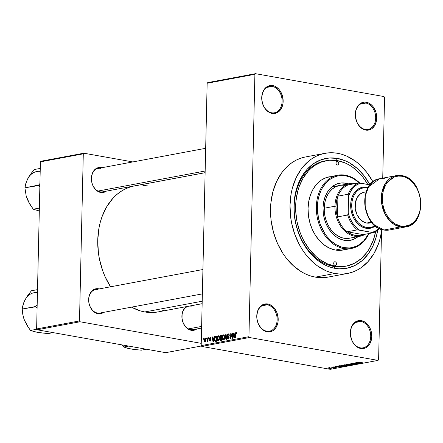 <?xml version="1.0" encoding="UTF-8"?>
<svg xmlns="http://www.w3.org/2000/svg" width="443" height="443" viewBox="0 0 443 443"><rect width="100%" height="100%" fill="white"/><g stroke="black" fill="none" stroke-linecap="round" stroke-linejoin="round"><path stroke-width="0.66" d="M365.835 103.069A13.417 10.017 79.4 0 0 355.386 114.455A13.417 10.017 79.4 0 0 365.237 129.45L365.708 130.092A14.159 10.577 -100.6 0 1 355.308 114.261A14.159 10.577 -100.6 0 1 366.339 102.244L365.835 103.069L360.486 104.066L365.835 103.069A13.417 10.017 -100.6 0 1 375.625 116.243A13.417 10.017 -100.6 0 1 368 129.445A13.417 10.017 -100.6 0 1 365.237 129.45A13.417 10.017 -100.6 0 1 355.441 116.276A13.417 10.017 -100.6 0 1 363.066 103.075A13.417 10.017 -100.6 0 1 365.835 103.069L366.339 102.244L364.24 102.139L360.336 103.529L358.669 104.974L356.244 109.078L355.308 114.261L355.452 117.013L356.942 122.318L358.226 124.666L361.632 128.304L365.708 130.092L367.801 130.198L371.71 128.808L374.75 125.491L376.467 120.756L376.733 118.076L376.041 112.6L373.82 107.671L372.236 105.65L368.421 102.881L366.339 102.244A14.159 10.577 -100.6 0 1 376.733 118.076A14.159 10.577 -100.6 0 1 365.708 130.092L365.237 129.45A13.417 10.017 79.4 0 0 375.681 118.065A13.417 10.017 79.4 0 0 365.835 103.069M360.879 321.463A13.417 10.017 79.4 0 0 350.43 332.848A13.417 10.017 79.4 0 0 360.281 347.849L360.752 348.486A14.159 10.577 -100.6 0 1 350.352 332.654A14.159 10.577 -100.6 0 1 361.383 320.638L360.879 321.463L355.53 322.465L360.879 321.463A13.417 10.017 -100.6 0 1 370.669 334.637A13.417 10.017 -100.6 0 1 363.044 347.844A13.417 10.017 -100.6 0 1 360.281 347.849A13.417 10.017 -100.6 0 1 350.485 334.67A13.417 10.017 -100.6 0 1 358.11 321.468A13.417 10.017 -100.6 0 1 360.879 321.463L361.383 320.638L359.284 320.533L355.38 321.928L353.713 323.368L351.288 327.471L350.352 332.654L350.496 335.412L351.986 340.711L353.27 343.059L356.676 346.697L360.752 348.486L364.871 348.159L366.754 347.201L369.794 343.884L371.511 339.15L371.777 336.47L371.084 330.999L370.149 328.413L367.28 324.043L365.458 322.426L361.383 320.638A14.159 10.577 -100.6 0 1 371.777 336.47A14.159 10.577 -100.6 0 1 360.752 348.486L360.281 347.849A13.417 10.017 79.4 0 0 370.725 336.464A13.417 10.017 79.4 0 0 360.879 321.463M267.295 304.801A13.417 10.017 79.4 0 0 256.846 316.186A13.417 10.017 79.4 0 0 266.697 331.187L267.168 331.829A14.159 10.577 -100.6 0 1 256.768 315.997A14.159 10.577 -100.6 0 1 267.799 303.976L267.295 304.801L261.946 305.803L267.295 304.801A13.417 10.017 -100.6 0 1 277.085 317.974A13.417 10.017 -100.6 0 1 269.46 331.181A13.417 10.017 -100.6 0 1 266.697 331.187A13.417 10.017 -100.6 0 1 256.901 318.013A13.417 10.017 -100.6 0 1 264.526 304.806A13.417 10.017 -100.6 0 1 267.295 304.801L267.799 303.976L265.7 303.87L261.796 305.266L260.13 306.706L257.71 310.809L256.768 315.997L256.912 318.75L258.402 324.055L261.27 328.418L263.092 330.035L267.168 331.829L271.288 331.497L273.17 330.539L276.21 327.222L277.927 322.487L278.193 319.807L277.501 314.336L276.565 311.75L273.696 307.381L269.881 304.618L267.799 303.976A14.159 10.577 -100.6 0 1 278.193 319.807A14.159 10.577 -100.6 0 1 267.168 331.829L266.697 331.187A13.417 10.017 79.4 0 0 277.141 319.802A13.417 10.017 79.4 0 0 267.295 304.801M272.251 86.407A13.417 10.017 79.4 0 0 261.802 97.792A13.417 10.017 79.4 0 0 271.653 112.788L272.124 113.43A14.159 10.577 -100.6 0 1 261.724 97.598A14.159 10.577 -100.6 0 1 272.755 85.582L272.251 86.407L266.902 87.404L272.251 86.407A13.417 10.017 -100.6 0 1 282.041 99.581A13.417 10.017 -100.6 0 1 274.416 112.782A13.417 10.017 -100.6 0 1 271.653 112.788A13.417 10.017 -100.6 0 1 261.857 99.614A13.417 10.017 -100.6 0 1 269.482 86.413A13.417 10.017 -100.6 0 1 272.251 86.407L272.755 85.582L270.656 85.477L266.752 86.867L263.707 90.184L262.666 92.415L261.724 97.598L261.868 100.351L263.358 105.656L264.643 108.003L268.048 111.642L272.124 113.43L274.217 113.535L278.126 112.145L281.167 108.828L282.883 104.094L283.149 101.414L282.457 95.937L280.236 91.009L278.653 88.988L274.837 86.219L272.755 85.582A14.159 10.577 -100.6 0 1 283.149 101.414A14.159 10.577 -100.6 0 1 272.124 113.43L271.653 112.788A13.417 10.017 79.4 0 0 282.097 101.403A13.417 10.017 79.4 0 0 272.251 86.407M100.755 168.384A11.922 8.904 79.4 0 0 91.474 178.507A11.922 8.904 79.4 0 0 100.223 191.836L100.694 192.478A12.67 9.464 -100.6 0 1 91.396 178.313A12.67 9.464 -100.6 0 1 101.259 167.559L101.07 167.869L101.259 167.559L99.387 167.465L95.887 168.711L93.168 171.679L91.635 175.915L91.524 180.777L92.017 183.208L92.853 185.523L95.417 189.432L98.833 191.908L102.571 192.572L104.387 192.184L106.314 191.154A12.67 9.464 -100.6 0 1 100.694 192.478L100.223 191.836A11.922 8.904 -100.6 0 1 91.518 180.124A11.922 8.904 -100.6 0 1 98.302 168.39A11.922 8.904 -100.6 0 1 100.755 168.384M201.593 328.075L193.176 329.647A11.922 8.904 -100.6 0 1 190.717 329.653A11.922 8.904 -100.6 0 1 182.012 317.947A11.922 8.904 -100.6 0 1 188.796 306.207A11.922 8.904 -100.6 0 1 191.254 306.202A11.922 8.904 79.4 0 0 181.968 316.324A11.922 8.904 79.4 0 0 190.717 329.653L191.188 330.295A12.67 9.464 -100.6 0 1 182.25 319.962A12.67 9.464 -100.6 0 1 186.198 306.661M98.008 289.6A11.922 8.904 79.4 0 0 88.722 299.723A11.922 8.904 79.4 0 0 97.477 313.051L97.947 313.694A12.67 9.464 -100.6 0 1 88.644 299.529A12.67 9.464 -100.6 0 1 98.512 288.775L98.324 289.085L98.512 288.775L96.635 288.681L93.141 289.927L90.416 292.895L88.882 297.131L88.772 301.993L89.264 304.43L90.101 306.739L92.67 310.648L96.081 313.123L99.819 313.788L101.635 313.4L103.562 312.37A12.67 9.464 -100.6 0 1 97.947 313.694L97.477 313.051A11.922 8.904 -100.6 0 1 88.772 301.345A11.922 8.904 -100.6 0 1 95.55 289.606L202.922 269.521M325.644 160.787A53.664 40.075 79.4 0 0 294.368 213.238A53.664 40.075 79.4 0 0 333.579 266.431L334.991 268.353A55.896 41.742 -100.6 0 1 293.958 205.862A55.896 41.742 -100.6 0 1 337.488 158.422L336.259 160.438L337.488 158.422L345.712 160.947L349.71 162.974L357.274 168.462L364.03 175.677L369.955 184.781A55.896 41.742 -100.6 0 0 337.488 158.422L329.215 158.013L321.214 159.729L313.788 163.506L307.226 169.198L301.777 176.596L297.657 185.401L295.016 195.285L293.958 205.862L294.529 216.732L296.699 227.469L300.393 237.669L305.46 246.934L311.711 254.908L318.91 261.292L326.768 265.833L330.855 267.351L334.991 268.353L333.579 266.431A53.664 40.075 -100.6 0 1 294.407 213.736A53.664 40.075 -100.6 0 1 324.913 160.914L326.347 160.648M304.64 157.138L300.321 158.367L296.162 160.156L292.203 162.492L288.482 165.361L281.881 172.548L276.626 181.447L272.91 191.714L270.878 202.955L270.612 214.733L271.144 220.686L273.519 232.431L277.556 243.578L283.099 253.712L286.372 258.269L293.759 266.154L302.026 272.152L306.395 274.372L310.864 276.033L315.388 277.13A61.117 45.64 79.4 0 0 327.986 277.108L347.478 273.464A61.117 45.64 -100.6 0 1 334.875 273.486L315.388 277.13L319.924 277.65L328.019 277.102M337.605 153.295A61.117 45.64 -100.6 0 1 372.945 181.818L366.621 172.155L359.234 164.27L355.192 161.019L346.598 156.052L342.129 154.391L337.605 153.295L333.064 152.78L328.562 152.846L324.126 153.494L319.807 154.718L315.654 156.512L311.689 158.849L307.968 161.712L301.373 168.905L296.112 177.804L292.397 188.07L291.167 193.591L290.01 205.159L290.636 217.042L291.605 222.956L294.828 234.458L299.64 245.151L302.586 250.062L305.858 254.625L313.245 262.511L317.288 265.761L325.882 270.723L330.351 272.39L334.875 273.486A61.117 45.64 -100.6 0 1 290.259 213.471A61.117 45.64 -100.6 0 1 325.007 153.317A61.117 45.64 -100.6 0 1 337.605 153.295M325.007 153.317L305.515 156.96A61.117 45.64 79.4 0 0 270.773 217.114A61.117 45.64 79.4 0 0 315.388 277.13L334.875 273.486L339.416 274.001L343.923 273.935L348.353 273.287L352.672 272.063L356.831 270.269L360.79 267.932L367.967 261.702L373.92 253.623L378.427 243.993L380.083 238.711L381.872 229.563A61.117 45.64 -100.6 0 1 347.478 273.464M158.046 311.927L149.557 312.498L144.795 311.955A64.097 47.866 79.4 0 1 131.505 307.143L140.049 310.803L144.795 311.955L202.202 301.218L144.795 311.955A64.097 47.866 79.4 0 0 158.007 311.933L202.146 303.676M384.563 97.394L382.73 178.158L384.563 97.394L384.015 96.563L255.478 73.676L207.728 82.608L255.478 73.676L384.015 96.563L384.563 97.394M381.506 232.088L378.604 359.76L378.029 360.392L249.492 337.511L201.742 346.437L330.279 369.324L378.029 360.392L249.492 337.511L248.944 336.674L201.194 345.606L207.152 83.24L254.897 74.308L248.944 336.674L254.897 74.308L255.478 73.676L254.897 74.308L207.152 83.24L207.728 82.608L207.152 83.24L201.194 345.606L201.742 346.437L201.194 345.606L248.944 336.674L249.492 337.511L201.742 346.437L330.279 369.324L378.029 360.392L378.604 359.76L381.506 232.088M205.27 338.208L204.677 338.729L204.373 340.008L204.505 341.553L205.07 342.085L205.962 341.027L205.945 338.751L205.27 338.208L205.607 338.269L205.27 338.208L204.356 340.34L205.181 342.074L206.089 339.98L205.447 338.208M207.811 337.799L207.274 341.669L207.739 340.938L207.728 341.531L208.038 341.475L208.121 337.743L207.811 337.799L208.121 337.854L207.811 337.799L207.695 340.506L207.064 341.525L207.357 341.669L207.739 340.938L207.728 341.531L208.038 341.475L208.121 337.743L207.811 337.799M210.17 340.612L209.478 340.207L210.17 341.143L210.896 339.947L209.783 338.474L210.215 337.815L210.663 338.463L210.973 338.336L210.248 337.278L209.473 338.507L209.633 339.388L210.586 340.08L210.17 340.612L209.478 340.207L209.578 340.794L210.032 341.154L210.58 340.911L210.851 339.526L209.783 338.563L210.215 337.815L210.663 338.463L210.973 338.336L210.475 337.278L209.467 338.624L210.586 340.08L210.054 340.612L210.702 340.728M215.763 336.315L215.01 336.857L214.595 338.23L214.633 340.495L215.254 341.453L216.555 341.276L216.671 336.143L215.763 336.315L216.666 336.475L215.763 336.315L214.528 339.128L215.198 341.431L216.555 341.276L216.671 336.143L215.763 336.315M220.802 335.373L220.082 335.905L219.833 336.907L220.221 338.236L219.905 339.87L220.514 340.517L221.65 340.324L221.766 335.19L220.802 335.373L221.755 335.539L220.802 335.373L219.828 337.057L220.221 338.236L219.861 339.371L220.686 340.501L221.65 340.324L221.766 335.19L220.802 335.373M225.78 334.443L224.69 339.753L225.016 339.692L225.936 335.008L226.567 339.404L226.888 339.344L226.085 334.382L225.78 334.443L226.102 334.498L225.78 334.443L224.69 339.753L225.016 339.692L225.936 335.008L226.567 339.404L226.888 339.344L226.085 334.382L225.78 334.443M232.392 333.202L232.304 337.311L231.091 333.446L230.753 333.513L230.637 338.64L230.947 338.579L231.041 334.471L232.259 338.336L232.586 338.275L232.702 333.147L232.392 333.202L232.702 333.258L232.392 333.202L232.304 337.311L231.091 333.446L230.753 333.513L230.637 338.64L230.947 338.579L231.041 334.471L232.259 338.336L232.586 338.275L232.702 333.147L232.392 333.202M236.302 333.003L236.656 334L236.966 333.872L236.723 332.527L235.826 332.837L235.51 337.727L235.82 337.671L235.981 333.369L236.412 333.009L236.656 334L236.966 333.872L236.811 332.671L236.329 332.4L235.593 334.249L235.51 337.727L235.82 337.671L235.964 333.452L236.302 333.003L236.927 333.097L236.451 333.031M234.995 332.715L234.69 334.299L233.616 334.498L233.383 333.02L233.057 333.081L233.932 338.026L234.258 337.965L235.316 332.654L234.995 332.715L235.294 332.771L234.995 332.715L234.69 334.299L233.616 334.498L233.383 333.02L233.057 333.081L233.932 338.026L234.258 337.965L235.316 332.654L234.995 332.715M228.211 338.563L228.843 338.679L227.309 337.804L228.206 339.161L229.12 337.594L227.58 335.512L228.228 334.515L228.942 335.572L229.258 335.451L228.267 333.911L227.558 334.454L227.276 335.429L227.508 336.542L228.809 337.494L228.267 338.552L227.757 338.369L227.619 337.677L227.309 337.804L227.525 338.845L228.012 339.172L228.726 338.845L229.081 337.095L227.58 335.611L228.306 334.504L228.942 335.572L229.258 335.451L229.025 334.277L228.483 333.895L228.776 334L228.267 333.911L227.27 335.578L227.713 336.708L228.726 337.129L228.809 337.632L228.029 338.568L228.821 338.707M224.274 335.456L223.272 334.858L222.342 336.22L222.181 338.541L222.995 340.069L223.693 339.875L224.263 338.961L224.496 336.259L224.274 335.456L223.405 334.819L222.497 335.766L222.148 337.671L223.283 340.08L224.54 337.156L224.274 335.456M219.185 336.409L218.177 335.811L217.247 337.173L217.17 339.964L217.901 341.021L218.604 340.828L219.169 339.914L219.401 337.212L219.185 336.409L218.31 335.772L217.408 336.719L217.053 338.624L218.189 341.032L219.451 338.109L219.185 336.409M214.085 336.63L213.786 338.208L212.712 338.413L212.479 336.929L212.153 336.99L213.028 341.935L213.354 341.874L214.412 336.569L214.085 336.63L214.39 336.68L214.085 336.63L213.786 338.208L212.712 338.413L212.479 336.929L212.153 336.99L213.028 341.935L213.354 341.874L214.412 336.569L214.085 336.63M208.697 337.638L208.681 338.369L208.991 338.308L209.007 337.577L208.681 338.369L208.991 338.308L209.007 337.577L208.697 337.638M206.571 338.031L206.554 338.768L206.881 337.976L206.571 338.031L206.881 338.087L206.571 338.031L206.554 338.768L206.881 337.976L206.571 338.031M203.647 338.579L203.63 339.31L203.941 339.255L203.957 338.524L203.647 338.579L203.957 338.635L203.647 338.579L203.63 339.31L203.957 338.524L203.647 338.579M330.024 367.729L329.459 367.624L330.024 367.729M332.184 367.657L333.878 367.845L332.798 368.011L332.184 367.657L332.798 368.011L333.878 367.845L332.184 367.657M332.145 367.33L331.585 367.23L332.145 367.33M333.258 367.236L332.837 366.998L333.889 366.876L334.758 366.954L333.496 367.164L336.353 367.319L334.709 367.469L335.694 367.247L333.258 367.236L336.065 367.457L335.944 367.181L333.081 366.931L333.258 367.236L333.081 366.931M337.882 366.483L339.975 367.097L335.041 366.582L337.882 366.483L335.041 366.582L339.975 367.097L337.882 366.483M345.191 366.145L345.197 365.746L345.191 366.145C345.789 365.935 345.501 365.735 344.311 365.547L341.143 365.42L344.648 365.613L345.562 365.957L344.848 366.189L341.038 365.78L340.772 365.58L341.143 365.42L340.861 365.696L341.968 366.007L345.562 365.973M350.286 365.193L350.291 364.794L350.286 365.193C350.884 364.982 350.59 364.783 349.405 364.595L346.238 364.467L349.743 364.661L350.657 365.004L349.942 365.237L346.133 364.827L345.867 364.628L346.238 364.467L345.95 364.744L347.063 365.054L350.657 365.021M359.162 362.053L362.767 362.834L359.578 362.252L361.067 362.147L359.162 362.053L361.067 362.147L359.533 362.236L362.457 362.895L358.913 362.158M358.791 362.568L360.879 363.188L355.945 362.673L358.791 362.568L355.945 362.673L360.879 363.188L358.791 362.568M358.437 363.36L355.28 362.795L359.539 363.443L354.732 363.182L357.59 363.803L353.641 363.105L358.437 363.36L353.641 363.105L357.59 363.803L354.732 363.182L359.539 363.443L355.28 362.795L358.437 363.36M351.277 363.941L350.79 363.642L352.263 363.487L353.459 363.603L351.581 363.886L355.546 364.091L353.337 364.273L354.843 364.168L354.572 363.947L351.277 363.941L355.208 364.268L355.009 363.913L351.581 363.886L353.459 363.603L351.1 363.559L351.277 363.941L351.1 363.559M351.637 364.916L348.663 364.035L353.835 364.506L349.294 364.085L351.637 364.916L349.294 364.085L353.835 364.506L348.968 363.974L351.637 364.916M343.906 365.348L343.308 365.071L344.648 364.783L348.597 365.486L346.232 365.708L343.906 365.348L348.597 365.486L344.648 364.783L343.69 364.966L343.906 365.348L343.69 364.966M338.646 365.907C337.992 366.106 338.264 366.295 339.471 366.483L338.208 366.079L339.554 365.735L343.502 366.439L339.471 366.483L343.502 366.439L339.554 365.735L338.208 366.079M331.071 368.388L330.45 367.961L328.097 367.862L328.75 368.294L327.92 367.906L331.032 368.089L331.126 368.382L329.454 368.393L331.353 368.266M346.105 266.138A53.664 40.075 -100.6 0 1 335.041 266.154L333.579 266.431L335.041 266.154L342.987 266.553L346.88 265.983L354.317 263.33L361.067 258.762L366.859 252.449L369.324 248.717L373.283 240.261L375.658 231.606A53.664 40.075 -100.6 0 1 346.105 266.138L344.643 266.409A53.664 40.075 -100.6 0 1 333.579 266.431A53.664 40.075 79.4 0 0 345.374 266.265M40.413 161.856L83.29 153.837L79.496 320.931L36.625 328.95L40.413 161.856L40.994 161.224L83.871 153.206L40.994 161.224L40.413 161.856L36.625 328.95L37.168 329.786L165.704 352.672L201.443 345.983L165.704 352.672L37.168 329.786L36.625 328.95L79.496 320.931L83.29 153.837L83.871 153.206L132.85 161.928L83.871 153.206L83.29 153.837L40.413 161.856M201.249 343.347L80.045 321.768L37.168 329.786L80.045 321.768L79.496 320.931L80.045 321.768L201.249 343.347M99.177 288.925L98.512 288.775A12.67 9.464 -100.6 0 1 99.177 288.925M186.381 306.528L183.662 309.496L182.128 313.733L182.018 318.595L183.347 323.34L185.916 327.25L189.327 329.725L193.065 330.389L194.881 330.002L196.808 328.972A12.67 9.464 -100.6 0 1 191.188 330.295L190.717 329.653M101.929 167.709L101.259 167.559A12.67 9.464 -100.6 0 1 101.929 167.709M158.932 311.745L163.456 310.46M147.657 185.899L142.895 185.357M138.172 185.429L133.52 186.11L128.996 187.395L124.633 189.272L120.479 191.725L116.575 194.732L112.954 198.259L106.708 206.737L101.979 216.832L100.245 222.369L98.955 228.167L97.742 240.294L98.396 252.759L99.415 258.961L102.793 271.027L105.118 276.764L110.545 286.798A64.097 47.866 79.4 0 1 134.445 185.927L205.12 172.704M202.368 293.892L99.935 313.046A11.922 8.904 -100.6 0 1 97.477 313.051A11.922 8.904 79.4 0 0 100.124 313.013M205.12 172.676L102.682 191.83A11.922 8.904 -100.6 0 1 100.223 191.836M377.691 230.172L376.34 236.551L372.94 245.937L368.133 254.077L362.097 260.656L355.07 265.412L347.323 268.176L339.144 268.829L334.991 268.353A55.896 41.742 -100.6 0 0 377.691 230.172M359.146 362.673L360.608 363.088L358.282 362.834L359.151 362.524L358.282 362.834L360.608 363.088L359.146 362.673M355.208 364.268L355.009 363.913M346.238 364.467L345.95 364.744M350.108 364.744L349.09 364.655L349.82 365.11L348.408 365.132L346.703 364.412L349.09 364.545L346.432 364.655L349.82 365.11M345.296 365.442L345.789 365.652M346.033 365.58L347.827 365.348L345.778 365.431M344.211 365.287L346.182 365.17L344.804 364.927L346.188 365.06L344.211 365.287L343.879 364.927L344.804 364.81L343.873 365.115M341.143 365.42L340.861 365.696M345.008 365.935L343.995 365.608L344.726 366.062L343.314 366.084L341.608 365.364L344.001 365.497L341.608 365.503M338.945 366.228L342.184 366.516L338.945 366.228L339.155 365.813L342.732 366.416L339.709 365.763L339.15 365.979M338.242 366.582L339.703 366.998L337.378 366.743L338.242 366.439L337.378 366.743L339.703 366.998L338.242 366.582M336.065 367.457L335.944 367.181M328.097 367.862L327.82 367.989M330.827 368.039L330.672 368.316L328.501 367.934L330.146 367.911L328.501 367.934M341.337 365.392L342.035 365.901L344.726 366.062M328.352 367.828L330.672 368.316M235.897 334.299L235.593 334.249L235.897 334.299M236.645 332.455L236.329 332.4L236.645 332.455M236.811 332.671L236.329 332.4M233.4 333.142L233.057 333.081L233.4 333.142M234.906 334.731L233.616 334.498L234.906 334.731M234.978 334.349L234.69 334.299L234.978 334.349M234.574 334.919L234.347 337.511L233.71 335.08L234.856 334.969L234.574 334.919L234.087 337.466L233.71 335.08L234.574 334.919M231.429 334.537L231.041 334.471L231.429 334.537M231.13 333.579L230.753 333.513L231.13 333.579M232.608 337.361L232.304 337.311L232.608 337.361M228.544 333.906L228.267 333.911M228.228 334.515L229.169 334.648M229.114 337.688L228.809 337.632L229.114 337.688M229.097 337.195L228.726 337.129L229.097 337.195M229.059 337.023L228.245 336.874L229.059 337.023M229.037 336.946L227.713 336.708L229.037 336.946M227.58 335.633L227.27 335.578L227.58 335.633M226.318 335.844L226.041 335.794L226.318 335.844M222.458 337.721L222.148 337.671L222.458 337.721M222.868 335.833L222.497 335.766L222.868 335.833M223.859 334.897L223.405 334.819L223.859 334.897M223.294 339.482L222.613 338.923L222.475 337.284L222.873 335.827L223.61 335.423L224.208 336.558L223.909 338.923L223.294 339.482L222.563 338.762L222.458 337.627L223.394 335.417L224.54 337.261L224.23 337.206L223.294 339.482L223.942 339.598L223.134 339.488L223.92 339.626M223.394 335.417L224.313 335.55M220.398 340.512L220.686 340.501M220.813 339.881L220.171 339.227L220.287 338.685L221.694 338.302L221.384 338.247L221.35 339.781L220.448 339.903L219.861 339.371L220.177 339.427L220.476 338.469L221.384 338.247L221.35 339.781L221.661 339.836L220.813 339.881L221.655 340.03L220.464 339.903L221.655 340.113M220.858 338.347L220.221 338.236L220.858 338.347M220.138 337.112L219.828 337.057L220.138 337.112M220.786 337.76L220.165 337.367L220.315 336.259L221.439 335.849L221.4 337.649L220.786 337.76L220.138 336.99L220.459 336.099L221.749 335.905L221.439 335.849L221.4 337.649L221.705 337.704L220.786 337.76L221.705 337.926L220.492 337.776L221.699 337.992M217.363 338.673L217.053 338.624L217.363 338.673M217.773 336.785L217.408 336.719L217.773 336.785M218.764 335.849L218.31 335.772L218.764 335.849M218.2 340.434L217.519 339.875L217.38 338.236L217.779 336.78L218.515 336.381L219.113 337.511L218.814 339.875L218.2 340.434L217.469 339.715L217.363 338.579L218.299 336.37L219.446 338.214L219.141 338.159L218.2 340.434L218.848 340.551L218.039 340.44L218.825 340.578M218.299 336.37L219.219 336.503M215.198 341.431L215.686 341.437M214.838 339.183L214.528 339.128L214.838 339.183M216.345 336.802L216.256 340.733L216.566 340.789L215.708 340.833L216.561 340.988L215.27 340.817L214.838 339.078L214.993 337.799L215.791 336.907L216.655 336.857L216.345 336.802L216.256 340.733L215.232 340.794L214.844 339.587L215.115 337.444L216.345 336.802M212.496 337.051L212.153 336.99L212.496 337.051M213.997 338.64L212.712 338.413L213.997 338.64M214.074 338.264L213.786 338.208L214.074 338.264M213.664 338.829L213.443 341.42L212.801 338.989L213.952 338.878L213.664 338.829L213.177 341.376L212.801 338.989L213.664 338.829M210.215 337.815L210.923 337.915M210.885 340.135L210.586 340.08L210.885 340.135M210.896 339.864L210.491 339.792L210.896 339.864M210.89 339.775L210.143 339.643L210.89 339.775M209.805 338.685L209.467 338.624L209.805 338.685M208.049 340.994L207.739 340.938L208.049 340.994M207.064 341.525L207.357 341.669M208.06 340.573L207.695 340.506L208.06 340.573M208.077 339.792L207.767 339.737L208.077 339.792M204.666 340.396L204.356 340.34L204.666 340.396M205.198 341.542L204.749 341.121L204.677 340.025L205.397 338.757L205.768 339.593L205.58 341.149L205.198 341.542L204.672 340.246L205.247 338.745L206.084 340.097L205.779 340.041L205.198 341.542L205.724 341.636L205.098 341.542L205.713 341.653M205.447 338.779L205.984 338.878M205.247 338.745L205.978 338.856M215.708 340.833L215.27 340.817M360.608 103.396L360.801 102.848M335.141 261.758A1.861 1.39 -100.6 0 1 336.503 263.591A1.861 1.39 -100.6 0 1 335.445 265.423A1.861 1.39 -100.6 0 1 335.058 265.423L334.077 264.709L333.69 263.341L334.133 262.118L334.869 261.747L335.921 262.206L336.492 263.48L336.071 265.064L335.058 265.423A1.861 1.39 -100.6 0 1 333.701 263.596A1.861 1.39 -100.6 0 1 334.758 261.758A1.861 1.39 -100.6 0 1 335.141 261.758L334.399 261.896L335.141 261.758M337.422 161.357A1.861 1.39 -100.6 0 1 338.784 163.185A1.861 1.39 -100.6 0 1 337.721 165.017A1.861 1.39 -100.6 0 1 337.339 165.023L336.353 164.309L335.988 163.301L336.231 161.961L337.145 161.341L338.408 162.072L338.79 163.439L338.347 164.663L337.339 165.023A1.861 1.39 -100.6 0 1 335.977 163.19A1.861 1.39 -100.6 0 1 337.04 161.357A1.861 1.39 -100.6 0 1 337.422 161.357L336.68 161.496L337.422 161.357M350.108 240.366A29.066 21.707 79.4 0 0 357.662 236.678M339.421 183.225A29.066 21.707 79.4 0 1 345.175 183.258L347.799 183.934A29.066 21.707 79.4 0 0 345.175 183.258L345.662 183.169A29.066 21.707 -100.6 0 1 348.287 183.839L345.662 183.169L340.872 183.042M358.149 236.59A29.066 21.707 -100.6 0 1 350.352 240.322A29.066 21.707 -100.6 0 1 344.361 240.333L340.086 239.021L335.999 236.656L332.256 233.339L329.005 229.192L326.369 224.374L324.448 219.069L323.318 213.487L323.025 207.833L323.573 202.335L324.946 197.196L327.089 192.616L329.924 188.773L333.335 185.811L337.195 183.845L341.359 182.953L345.662 183.169A29.066 21.707 -100.6 0 0 339.665 183.18A29.066 21.707 -100.6 0 0 323.141 211.787A29.066 21.707 -100.6 0 0 344.361 240.333L348.663 240.549L350.773 240.239L354.804 238.805L358.459 236.329M343.69 248.484L344.194 247.659A36.52 27.272 -100.6 0 1 317.387 206.831A36.52 27.272 -100.6 0 1 345.828 175.838L345.357 175.195A37.267 27.831 79.4 0 0 316.335 206.82A37.267 27.831 79.4 0 0 343.69 248.484A37.267 27.831 -100.6 0 1 316.485 211.892A37.267 27.831 -100.6 0 1 337.671 175.212A37.267 27.831 -100.6 0 1 345.357 175.195A37.267 27.831 -100.6 0 1 359.81 183.07A37.267 27.831 79.4 0 0 345.357 175.195L345.828 175.838L343.115 175.528L337.771 175.96L335.19 176.691L330.34 179.16L326.054 182.881L322.493 187.71L321.031 190.484L318.81 196.62L318.074 199.92L317.387 206.831L318.34 217.469L320.267 224.341L324.902 233.666L326.856 236.39L331.27 241.103L336.209 244.686L341.492 247.006L344.194 247.659L349.599 247.93L352.251 247.543L357.313 245.738L359.683 244.342L363.969 240.621L368.714 233.588A36.52 27.272 -100.6 0 1 344.194 247.659L343.69 248.484L335.406 250.035L343.69 248.484A37.267 27.831 79.4 0 0 368.991 233.533A37.267 27.831 -100.6 0 1 351.377 248.473A37.267 27.831 -100.6 0 1 343.69 248.484M329.387 176.763A37.267 27.831 79.4 0 0 308.206 213.437A37.267 27.831 79.4 0 0 335.406 250.035L329.924 248.351L324.686 245.322L319.89 241.07L315.721 235.754L312.343 229.574L309.878 222.774L308.433 215.619L308.051 208.371L308.754 201.321L310.515 194.732L313.267 188.856L316.895 183.928L321.269 180.135L326.22 177.615L337.671 175.212M335.041 266.154A53.664 40.075 -100.6 0 1 295.869 213.46A53.664 40.075 -100.6 0 1 326.375 160.643A53.664 40.075 -100.6 0 1 337.439 160.621A53.664 40.075 -100.6 0 1 367.779 184.432L362.917 177.183L359.788 173.529L352.883 167.404L349.167 164.995L345.335 163.046L337.439 160.621L329.498 160.228L321.812 161.872L314.685 165.499L311.418 168.019L308.383 170.97L303.156 178.064L299.197 186.52L297.746 191.154L295.963 201.028L295.73 211.372L297.048 221.793L299.878 231.888L301.827 236.695L304.103 241.28L309.563 249.597L316.053 256.519L319.602 259.376L327.15 263.735L335.041 266.154M360.176 236.208A26.829 20.035 -100.6 0 1 334.947 206.222L335.999 206.233A26.087 19.481 -100.6 0 1 337.926 196.144L336.547 201L335.999 206.233L336.303 211.616L337.455 216.926L337.926 196.144L348.159 194.228L348.597 196.111L348.215 212.95L349.959 218.2L352.495 222.945L355.707 226.96L359.439 230.039L373.421 232.708A26.087 19.481 79.4 0 0 379.374 228.594A26.087 19.481 -100.6 0 1 373.421 232.708L363.188 234.618L347.207 231.772L357.435 229.862L373.421 232.708L363.188 234.618L347.207 231.772L351.077 234.114L355.148 235.394L359.245 235.565L363.188 234.618A26.087 19.481 -100.6 0 1 347.207 231.772A26.087 19.481 -100.6 0 1 337.455 216.926A26.087 19.481 -100.6 0 1 335.999 206.233L334.947 206.222A26.829 20.035 79.4 0 0 344.804 231.091A26.829 20.035 79.4 0 0 365.337 234.22A26.829 20.035 -100.6 0 1 360.176 236.208L349.438 238.218A26.829 20.035 -100.6 0 1 343.923 238.223A26.829 20.035 -100.6 0 1 324.337 211.876A26.829 20.035 -100.6 0 1 339.593 185.467A26.829 20.035 -100.6 0 1 345.125 185.456M346.26 249.165L340.922 250.306L335.406 250.035A37.267 27.831 79.4 0 0 343.092 250.018L351.377 248.473M359.456 183.037L353.807 178.811L351.199 177.488L345.828 175.838A36.52 27.272 -100.6 0 1 359.456 183.037M350.286 240.327L354.317 238.893L357.972 236.418M349.843 238.135L345.917 238.45L341.941 237.741L338.059 236.041L334.426 233.406L331.187 229.945L328.457 225.786L326.341 221.09L324.929 216.04L324.265 210.829L324.387 205.657L325.278 200.723L326.906 196.216L329.215 192.312L332.112 189.155L335.484 186.868L339.604 185.462M201.631 326.419L188.469 328.878L201.631 326.419M97.975 191.06L205.159 171.015L97.975 191.06M99.741 313.079L202.368 293.886L99.741 313.079M334.947 206.222L324.226 208.227L334.947 206.222A26.829 20.035 -100.6 0 1 350.308 183.463A26.829 20.035 -100.6 0 1 355.845 183.452A26.829 20.035 79.4 0 0 334.947 206.222M353.697 183.856L348.27 184.869A26.087 19.481 -100.6 0 1 353.697 183.856M337.926 196.144A26.087 19.481 -100.6 0 1 348.27 184.869A26.087 19.481 79.4 0 0 337.926 196.144L348.159 194.228A26.087 19.481 -100.6 0 1 358.503 182.959L348.27 184.869L358.503 182.959A26.087 19.481 79.4 0 0 348.159 194.228L348.597 196.111L348.215 212.95L347.683 215.01L337.455 216.926L337.926 196.144M369.933 184.814L358.503 182.959L360.502 183.136L356.665 184.869L353.292 187.71L350.563 191.514L348.597 196.111A25.34 18.922 -100.6 0 1 360.502 183.136L369.933 184.814M372.391 232.348L376.234 230.615L378.992 228.405A25.34 18.922 -100.6 0 1 372.391 232.348M337.455 216.926A26.087 19.481 79.4 0 0 347.207 231.772L357.435 229.862A26.087 19.481 -100.6 0 1 347.683 215.01L337.455 216.926M347.683 215.01A26.087 19.481 79.4 0 0 357.435 229.862L359.439 230.039A25.34 18.922 -100.6 0 1 348.215 212.95L347.683 215.01M400.461 226.921L405.838 226.91A26.087 19.481 -100.6 0 1 400.461 226.921L383.893 230.017A0.748 0.476 100.1 0 1 383.671 229.978A0.748 0.476 -79.9 0 0 383.893 230.017A26.087 19.481 79.4 0 0 389.27 230.011L383.893 230.017L400.461 226.921A26.087 19.481 -100.6 0 1 381.417 201.305A26.087 19.481 -100.6 0 1 396.247 175.627A26.087 19.481 -100.6 0 1 401.624 175.622A0.748 0.476 100.1 0 1 402.094 176.264C407.721 176.259 420.85 186.104 420.695 204.594C420.014 222.99 406.547 228.095 400.965 226.096A0.748 0.476 100.1 0 1 400.461 226.921A0.748 0.476 -79.9 0 0 400.965 226.096L404.714 226.284L410.063 224.762L413.253 222.607L415.988 219.623L418.164 215.935L419.704 211.676L420.545 207.019L420.656 202.135L420.036 197.213L418.701 192.445L416.702 188.009L412.649 182.355L409.387 179.465L405.821 177.405L402.094 176.264L398.346 176.076L394.713 176.851L391.352 178.568L388.373 181.148L385.903 184.498L383.35 190.678L382.508 195.341L382.398 200.225L383.023 205.148L384.358 209.916L386.351 214.351L388.932 218.277L391.994 221.544L395.422 224.036L400.965 226.096C395.333 226.102 382.204 216.256 382.359 197.766C383.04 179.371 396.507 174.26 402.094 176.264A0.748 0.476 -79.9 0 0 401.624 175.622A26.087 19.481 -100.6 0 1 420.667 201.238A26.087 19.481 -100.6 0 1 405.838 226.91C427.877 224.33 424.051 178.042 401.735 175.622L396.247 175.627L385.266 183.596L381.8 192.838L381.744 204.001L385.067 214.168L390.255 221.323L400.461 226.921M368.105 187.489A20.871 15.583 79.4 0 0 366.915 187.217L367.385 187.86A20.123 15.029 -100.6 0 1 367.845 187.954L366.915 187.217L368.46 187.594M365.984 228.261A20.871 15.583 79.4 0 0 375.31 226.024L372.059 227.774L369.069 228.416L365.984 228.261L361.422 226.561L358.597 224.512L354.959 220.265L353.065 216.804L351.205 211.006L350.662 204.932L351.055 200.978L352.041 197.29L353.58 194.001L356.792 190.097L359.417 188.319L362.313 187.289L366.915 187.217A20.871 15.583 79.4 0 0 350.662 204.932A20.871 15.583 79.4 0 0 365.984 228.261L366.488 227.436L365.984 228.261M374.9 225.686A20.123 15.029 -100.6 0 1 366.488 227.436L363.526 226.528L360.696 224.894L358.105 222.596L355.856 219.722L354.029 216.389L352.7 212.718L351.919 208.852L351.714 204.937L352.096 201.133L353.043 197.572L354.527 194.405L356.488 191.741L358.852 189.693L361.527 188.33L364.406 187.716L367.385 187.86A20.123 15.029 -100.6 0 0 351.714 204.937A20.123 15.029 -100.6 0 0 366.488 227.436L369.462 227.586L372.347 226.966L375.016 225.609M366.123 191.88L364.057 192.262A15.649 11.69 79.4 0 0 355.159 207.667A15.649 11.69 79.4 0 0 366.588 223.039L371.455 222.131L366.588 223.039A15.649 11.69 79.4 0 0 369.811 223.034L371.876 222.646M401.624 175.622L396.247 175.627L379.679 178.728A26.087 19.481 79.4 0 0 364.849 204.406A26.087 19.481 79.4 0 0 383.893 230.017L373.687 224.424L368.504 217.264L365.176 207.102L365.231 195.939L368.698 186.697L379.679 178.728L385.056 178.717M364.113 192.256L360.646 193.68L357.285 197.345L355.391 202.578L355.258 208.587L356.897 214.445L360.07 219.274L364.284 222.331L366.588 223.039L368.903 223.156M128.769 346.094L123.752 347.03L122.251 344.931L123.752 347.03L128.769 346.094M128.62 348.442L132.983 349.333L141.361 350.169L146.384 349.228L141.361 350.169L135.564 349.649L128.503 348.536L123.752 347.03L128.503 348.536L132.601 349.15M26.298 196.399L28.341 201.593L33.258 209.212L39.3 210.995L33.258 209.212L39.366 208.072L33.258 209.212L29.781 204.168L26.215 196.155L24.902 187.815L38.652 185.047A23.147 17.283 79.4 0 0 38.646 185.285L39.881 185.296L38.646 185.285A23.147 17.283 -100.6 0 1 38.652 185.047L39.925 183.518L38.541 185.268L39.842 187.09L38.641 185.523A23.147 17.283 -100.6 0 1 38.646 185.285A23.147 17.283 79.4 0 0 38.641 185.523L24.902 187.815L25.794 183.552L27.582 179.055L30.434 174.381L34.155 169.558L40.263 168.418L34.155 169.558L28.884 176.724L26.646 181.22M28.74 177.095L26.536 181.364L24.902 187.815L26.215 196.155L28.191 201.233M38.126 210.624L39.3 210.973M40.197 171.375A20.162 15.056 79.4 0 0 27.582 179.055M35.374 331.84L39.737 332.732L48.115 333.568L53.138 332.627L48.115 333.568L37.362 332.361L30.506 330.428L36.819 329.249L30.506 330.428L28.645 327.831L24.382 320.095L22.826 314.641L22.15 309.037L35.894 306.739A23.147 17.283 -100.6 0 1 35.905 306.263L37.173 304.734L35.794 306.484L22.15 309.037L23.042 304.767L24.83 300.271L27.688 295.597L31.403 290.774L37.517 289.633L31.403 290.774L26.137 297.94L23.894 302.436M23.551 317.614L24.382 320.095L22.826 314.641L22.15 309.037L23.789 302.58L25.987 298.311M35.894 306.739L37.09 308.306L35.894 306.739A23.147 17.283 79.4 0 1 35.905 306.263L35.894 306.739M39.355 332.549L35.263 331.934L30.506 330.428L27.029 325.383L24.382 320.095L25.439 322.449M22.56 309.818A20.162 15.056 79.4 0 0 24.382 320.095M37.45 292.59A20.162 15.056 79.4 0 0 24.83 300.271M215.376 340.85L216.561 341.06M349.865 240.411L350.352 240.322M339.177 183.269L339.665 183.18M202.146 303.71L188.796 306.207M205.674 148.305L98.302 168.39M331.873 186.913L350.308 183.463M405.838 226.91L389.27 230.011L383.776 230.022C361.466 227.597 357.639 181.314 379.679 178.728"/></g></svg>

